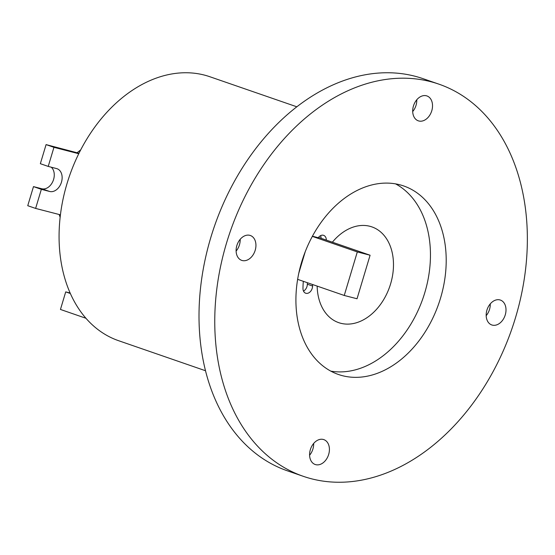 <?xml version="1.0" encoding="UTF-8"?>
<svg xmlns="http://www.w3.org/2000/svg" width="555" height="555" viewBox="0 0 555 555"><rect width="100%" height="100%" fill="white"/><g stroke="black" fill="none" stroke-linecap="round" stroke-linejoin="round"><path stroke-width="0.83" d="M242.244 260.531A13.167 9.456 109.1 0 0 255.078 250.659A13.167 9.456 109.1 0 0 250.326 235.486A13.167 9.456 109.1 0 0 249.805 235.327A13.167 9.456 109.1 0 0 236.964 245.199A13.167 9.456 109.1 0 0 241.716 260.371A13.167 9.456 109.1 0 0 242.244 260.531M236.111 251.096A13.167 9.456 109.1 0 0 240.183 239.323M418.831 120.99A13.167 9.456 109.1 0 0 431.665 111.118A13.167 9.456 109.1 0 0 426.913 95.939A13.167 9.456 109.1 0 0 426.393 95.786A13.167 9.456 109.1 0 0 413.551 105.658A13.167 9.456 109.1 0 0 418.31 120.83A13.167 9.456 109.1 0 0 418.831 120.99M412.705 111.555A13.167 9.456 109.1 0 0 416.77 99.775M315.726 464.66A13.167 9.456 109.1 0 0 328.56 454.788A13.167 9.456 109.1 0 0 323.808 439.615A13.167 9.456 109.1 0 0 323.287 439.456A13.167 9.456 109.1 0 0 310.446 449.328A13.167 9.456 109.1 0 0 315.198 464.5A13.167 9.456 109.1 0 0 315.726 464.66M309.593 455.225A13.167 9.456 109.1 0 0 313.665 443.445M492.313 325.112A13.167 9.456 109.1 0 0 505.147 315.24A13.167 9.456 109.1 0 0 500.395 300.068A13.167 9.456 109.1 0 0 499.875 299.908A13.167 9.456 109.1 0 0 487.033 309.78A13.167 9.456 109.1 0 0 491.792 324.959A13.167 9.456 109.1 0 0 492.313 325.112M486.187 315.677A13.167 9.456 109.1 0 0 490.259 303.904M330.815 371.135A99.747 71.63 109.1 0 0 423.014 298.181A99.747 71.63 109.1 0 0 395.555 183.865M342.414 375.686A99.747 71.63 109.1 0 0 439.671 300.9A99.747 71.63 109.1 0 0 403.651 185.946A99.747 71.63 109.1 0 0 399.697 184.76A99.747 71.63 109.1 0 0 302.447 259.539A99.747 71.63 109.1 0 0 338.467 374.493A99.747 71.63 109.1 0 0 342.414 375.686M430.631 81.654A207.48 148.997 109.1 0 0 228.348 237.207A207.48 148.997 109.1 0 0 303.266 476.308A207.48 148.997 109.1 0 0 311.487 478.792A207.48 148.997 109.1 0 0 513.77 323.239A207.48 148.997 109.1 0 0 438.845 84.131A207.48 148.997 109.1 0 0 430.631 81.654M438.845 84.131L423.104 78.692A207.48 148.997 109.1 0 0 414.883 76.208A207.48 148.997 109.1 0 0 212.6 231.761A207.48 148.997 109.1 0 0 287.518 470.869L303.266 476.308M317.155 286.096A50.672 36.387 109.1 0 0 338.758 322.67A50.672 36.387 109.1 0 0 340.763 323.274A50.672 36.387 109.1 0 0 390.165 285.284A50.672 36.387 109.1 0 0 371.871 226.884A50.672 36.387 109.1 0 0 369.859 226.28A50.672 36.387 109.1 0 0 332.383 242.195M205.537 370.754L118.638 340.714A139.645 100.282 -70.9 0 1 60.426 214.827A139.645 100.282 -70.9 0 1 78.754 153.735A139.645 100.282 -70.9 0 1 204.365 75.078A139.645 100.282 -70.9 0 1 209.894 76.75L296.793 106.789M326.333 240.107A6.382 4.586 109.1 0 0 323.607 235.334A6.382 4.586 109.1 0 0 323.357 235.258A6.382 4.586 109.1 0 0 318.286 237.72L312.423 236.208M305.243 251.679L298.819 273.109M303.335 281.323A71.817 51.573 109.1 0 0 302.968 288.357A6.382 4.586 109.1 0 0 305.694 293.22A6.382 4.586 109.1 0 0 312.583 286.019A59.052 42.409 -70.9 0 1 312.618 284.528M321.081 238.289A6.382 4.586 109.1 0 0 320.561 235.66M303.495 291.084A6.382 4.586 109.1 0 0 307.338 284.209A59.052 42.409 -70.9 0 1 307.373 282.717M60.426 214.827L35.624 208.423L41.347 189.331L49.686 191.482A11.967 8.596 109.1 0 0 61.355 182.512A11.967 8.596 109.1 0 0 57.033 168.713A11.967 8.596 109.1 0 0 56.561 168.574L48.223 166.417L53.953 147.325L78.754 153.735M60.141 217.269L59.142 214.501M41.347 189.331L33.48 186.612L27.75 205.704L35.624 208.423M33.48 186.612L41.812 188.762A11.967 8.596 109.1 0 0 52.898 181.339A11.967 8.596 109.1 0 0 51.24 167.201M53.953 147.325L46.079 144.605L40.348 163.697L48.223 166.417M46.079 144.605L78.99 153.263M77.201 152.639L80.718 149.864M357.309 251.928L344.246 295.461L357.031 298.763L370.088 255.231L357.309 251.928L312.333 236.381M344.246 295.461L297.64 279.352M370.088 255.231L318.521 237.401M70.374 293.498L65.719 291.888L60.453 309.454L85.969 318.279M65.719 291.888L70.166 293.04M41.812 188.762L49.686 191.482M307.338 284.209L312.583 286.019"/></g></svg>
